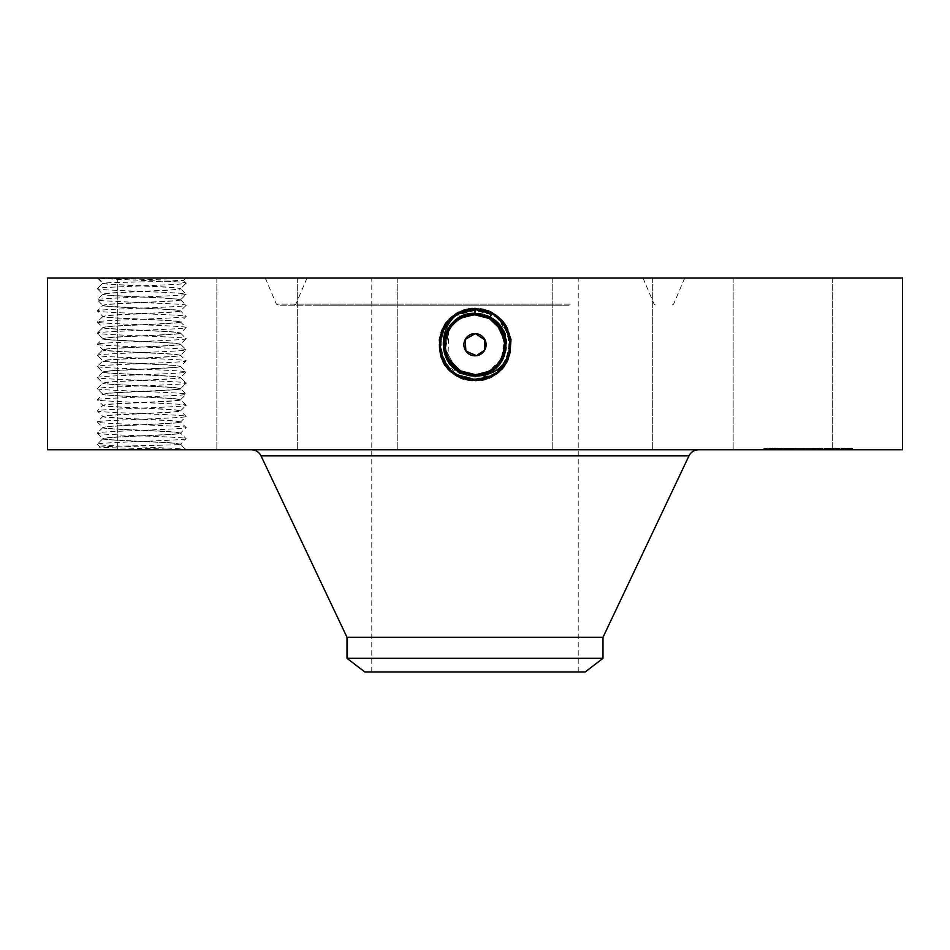 <?xml version="1.0" encoding="UTF-8"?>
<svg xmlns="http://www.w3.org/2000/svg" width="950" height="950" viewBox="0 0 950 950"><rect width="100%" height="100%" fill="white"/><g stroke="black" fill="none" stroke-linecap="round" stroke-linejoin="round"><path stroke-width="0.71" stroke-dasharray="4.75 3.56" d="M459.942 318.915A29.854 29.854 0 0 1 474.988 314.854C486.602 315.281 495.342 320.459 501.196 330.386A29.854 29.854 0 0 0 460.691 318.499A29.854 29.854 0 0 0 448.804 359.017A29.854 29.854 0 0 0 489.309 370.904A29.854 29.854 0 0 0 501.196 330.386C508.392 346.952 504.426 360.454 489.309 370.916L474.988 374.561C463.41 374.146 454.67 368.956 448.804 359.017C441.608 342.463 445.574 328.961 460.691 318.499L475.012 314.854C486.602 315.281 495.33 320.459 501.196 330.386C508.392 346.928 504.438 360.442 489.321 370.904L474.988 374.561C463.398 374.134 454.67 368.956 448.804 359.017C441.608 342.463 445.574 328.961 460.691 318.499L474.988 314.854C486.59 315.269 495.33 320.447 501.196 330.386C508.392 346.94 504.426 360.454 489.309 370.916L474.988 374.561C463.398 374.134 454.67 368.956 448.804 359.017C441.608 342.475 445.562 328.973 460.679 318.511L475.012 314.854C486.602 315.281 495.33 320.459 501.196 330.386C508.392 346.928 504.438 360.442 489.321 370.904L475.012 374.561L475 378.86L474.988 374.561C463.41 374.146 454.67 368.956 448.804 359.017C441.608 342.475 445.562 328.973 460.679 318.511L474.988 314.854C486.59 315.269 495.33 320.447 501.196 330.386C508.392 346.94 504.426 360.454 489.309 370.916L474.988 374.561C463.398 374.134 454.67 368.956 448.804 359.017C441.608 342.463 445.574 328.961 460.691 318.499L475.012 314.854C486.602 315.281 495.33 320.459 501.196 330.386C506.742 340.421 505.946 351.191 498.833 362.698L489.321 370.916L475.012 374.597C445.645 376.414 433.2 331.55 460.631 318.404L474.988 314.723C504.45 312.894 516.942 357.912 489.416 371.094L475.012 374.787C445.455 376.628 432.927 331.455 460.536 318.238L474.988 314.521C504.64 312.681 517.216 357.996 489.511 371.26L475 374.989C445.253 376.829 432.654 331.372 460.441 318.06L475 314.319C504.842 312.479 517.489 358.091 489.606 371.438L475 375.191C444.493 376.948 432.808 330.98 460.346 317.882L475 314.129C505.602 312.36 517.322 358.483 489.701 371.616L475 375.392C444.279 377.15 432.535 330.873 460.251 317.704L475 313.928C505.804 312.158 517.596 358.566 489.796 371.782L475 375.594C444.089 377.364 432.262 330.79 460.156 317.526L475 313.726C506.006 311.944 517.869 358.661 489.891 371.961L475 375.784C443.887 377.566 431.989 330.695 460.061 317.359L475 313.536C506.207 311.742 518.142 358.756 489.986 372.139L475 375.986C443.686 377.779 431.716 330.612 459.966 317.181L475 313.322C506.409 311.529 518.427 358.851 490.081 372.317L475 376.176C452.176 375.345 440.171 363.078 438.995 339.411C438.413 364.171 450.407 378.053 475 381.045L457.591 376.58C424.828 361.059 438.793 306.351 475 308.465L492.361 312.918C525.029 328.403 511.112 382.957 475 380.843L457.686 376.402C425.101 360.964 438.983 306.553 475 308.667L492.266 313.096C524.756 328.486 510.91 382.755 475 380.641L457.781 376.236C425.374 360.881 439.185 306.767 475 308.869L492.171 313.262C524.483 328.581 510.72 382.541 475 380.451L457.876 376.058C425.647 360.786 439.387 306.981 475 309.059L492.076 313.441C524.21 328.664 510.518 382.327 475 380.249L492.029 375.879C524.079 360.703 510.423 307.183 475 309.261L458.019 313.619C426.063 328.759 439.684 382.126 475 380.048L491.934 375.713C523.794 360.608 510.221 307.396 475 309.463L458.114 313.785C426.336 328.843 439.874 381.912 475 379.858L491.839 375.535C523.521 360.525 510.019 307.61 475 309.664L458.209 313.963C426.609 328.938 440.076 381.698 475 379.656L491.744 375.357C523.248 360.43 509.829 307.812 475 309.854L458.304 314.141C426.883 329.021 440.277 381.496 475 379.454L491.649 375.191C522.975 360.347 509.628 308.026 475 310.056L458.399 314.308C427.156 329.116 440.468 381.282 475 379.252L491.554 375.012C522.702 360.252 509.426 308.239 475 310.258L458.494 314.486C427.441 329.199 440.669 381.069 475 379.062L491.459 374.834C522.429 360.169 509.236 308.441 475 310.448L458.589 314.664C427.714 329.294 440.871 380.855 475 378.86A18.347 18.347 0 0 0 490.604 370.156M484.892 339.649L484.749 339.376A11.115 11.115 0 0 0 469.668 334.958A11.115 11.115 0 0 0 465.251 350.027A11.115 11.115 0 0 0 480.332 354.457A11.115 11.115 0 0 0 484.749 339.376L475 333.593L465.251 339.376M465.144 339.566L465.251 350.027L475 355.811L484.749 350.027M524.495 671.947L371.771 671.947L524.495 671.947M524.495 278.053L371.771 278.053L524.495 278.053M364.776 671.947L585.224 671.947M394.44 278.053L643.019 278.053L394.44 278.053M602.989 658.326L347.011 658.326M602.989 637.331L347.011 637.331M490.022 370.512A29.854 29.854 0 0 1 475.012 374.561C486.59 374.146 495.33 368.956 501.196 359.017A29.854 29.854 0 0 1 490.366 370.298M469.478 374.051A29.854 29.854 0 0 1 460.714 370.928L475.012 374.561L466.723 373.386L475.012 374.561C486.602 374.134 495.33 368.956 501.196 359.017L504.521 340.242L495.591 323.083L501.814 331.574M451.167 362.686A29.854 29.854 0 0 1 446.88 354.754M480.652 315.388L474.988 314.854C463.398 315.281 454.67 320.459 448.804 330.386A29.854 29.854 0 0 1 459.764 319.034M480.498 315.364A29.854 29.854 0 0 1 489.298 318.499L491.506 314.486C522.559 329.199 509.331 381.069 475 379.062L458.541 374.834C427.571 360.169 440.764 308.441 475 310.448L491.411 314.664C522.286 329.294 509.129 380.855 475 378.86L475.012 374.561C486.602 374.134 495.33 368.956 501.196 359.017L504.854 344.434M494.653 322.228A29.854 29.854 0 0 1 495.425 322.929M501.113 330.244A29.854 29.854 0 0 1 503.12 334.673M562.044 305.781L315.673 305.781L562.044 305.781M448.792 330.41L445.467 349.125L454.314 366.237M458.779 369.776L460.726 370.928M569.05 305.781L279.086 305.781L569.05 305.781M511.005 339.411C511.587 364.171 499.593 378.053 475 381.045L492.409 376.58C525.172 361.059 511.207 306.351 475 308.465L457.639 312.918C424.971 328.403 438.888 382.957 475 380.843L492.314 376.402C524.899 360.964 511.017 306.553 475 308.667L457.734 313.096C425.244 328.486 439.09 382.755 475 380.641L492.219 376.236C524.626 360.881 510.815 306.767 475 308.869L457.829 313.262C425.517 328.581 439.28 382.541 475 380.451L492.124 376.058C524.352 360.786 510.613 306.981 475 309.059L457.924 313.441C425.79 328.664 439.482 382.327 475 380.249L457.971 375.879C425.921 360.703 439.577 307.183 475 309.261L491.981 313.619C523.937 328.759 510.316 382.126 475 380.048L458.066 375.713C426.206 360.608 439.779 307.396 475 309.463L491.886 313.785C523.664 328.843 510.126 381.912 475 379.858L458.161 375.535C426.479 360.525 439.981 307.61 475 309.664L491.791 313.963C523.391 328.938 509.924 381.698 475 379.656L458.256 375.357C426.752 360.43 440.171 307.812 475 309.854L491.696 314.141C523.117 329.021 509.723 381.496 475 379.454L458.351 375.191C427.025 360.347 440.372 308.026 475 310.056L491.601 314.308C522.844 329.116 509.532 381.282 475 379.252L475.012 374.561C463.41 374.146 454.67 368.956 448.804 359.017C441.608 342.475 445.562 328.973 460.679 318.511L474.988 314.854C486.614 315.281 495.342 320.471 501.196 330.386C506.065 339.934 506.053 349.493 501.173 359.076A29.854 29.854 0 0 1 498.833 362.698L498.798 362.734M459.396 370.156A18.347 18.347 0 0 0 475 378.86L474.988 374.561C463.398 374.134 454.67 368.956 448.804 359.017C441.608 342.463 445.574 328.961 460.691 318.499L475.012 314.854L475 310.258L491.506 314.486L489.321 318.511L491.696 314.141L489.369 318.404M367.793 449.754L698.606 449.754L367.793 449.754M504.224 350.799L504.842 343.947L501.196 359.017L504.842 343.912M504.391 339.459L504.842 343.651L502.289 332.583M502.158 332.298L495.532 323.024L498.512 326.301M480.973 315.447L475.012 314.854L475 310.056L474.988 314.854L475 309.854L474.988 314.854L475 310.056L475.012 314.854L481.258 315.507M902.5 449.754L47.5 449.754M102.909 449.754L185.594 449.754L102.909 449.754M180.488 444.422L175.833 443.234C159.018 441.655 100.973 440.159 102.826 438.544L107.587 437.677C124.141 436.121 182.899 434.566 180.595 432.998L175.833 432.119C159.279 430.564 100.522 429.02 102.826 427.441L107.587 426.562C124.141 425.006 182.899 423.463 180.595 421.883L180.595 422.073C182.412 423.652 124.046 425.196 107.587 426.74L102.826 427.631C100.997 429.21 159.374 430.754 175.833 432.298L180.595 433.188C182.412 434.767 124.046 436.299 107.587 437.855L102.826 438.734C100.997 440.313 159.374 441.857 175.833 443.412L180.547 444.208L186.152 449.754C188.943 447.913 94.679 446.061 97.268 444.208L100.189 447.106C96.734 447.854 159.826 448.626 180.215 449.421L186.152 449.754L179.989 444.422C176.51 445.17 123.168 445.883 105.664 446.619L100.189 447.07L97.494 449.754M826.595 449.754L733.151 449.754L826.595 449.754M588.537 449.754L652.318 449.754L588.537 449.754M371.319 449.754L297.683 449.754L371.319 449.754M214.842 449.754L117.313 449.754L214.842 449.754M210.757 449.754L117.313 449.754L210.757 449.754M361.463 449.754L297.683 449.754L361.463 449.754M578.681 449.754L652.318 449.754L578.681 449.754M735.158 449.754L832.687 449.754L735.158 449.754M808.296 449.754L763.847 449.754L852.732 449.754L773.276 449.754L819.909 449.754L794.996 449.754L817.119 449.754L808.248 449.754L808.248 448.424L763.847 448.424L852.732 448.424L773.276 448.424L810.979 448.424L805.6 448.424L810.979 448.424L807.286 448.424L808.248 448.424L808.296 449.754M502.906 334.103L504.604 340.812M497.574 325.161L496.66 324.152M470.238 374.181L474.869 374.561M445.182 343.199L448.804 330.386L445.514 349.41L454.753 366.652M454.338 366.261L445.467 349.125L448.804 330.386L445.491 349.22L454.468 366.379M475.012 374.561L475 379.454L474.988 374.561L475 379.252L458.446 375.012L460.679 370.904L458.541 374.834L460.679 370.904L469.348 374.027M459.919 372.317L458.446 375.012C427.298 360.252 440.574 308.239 475 310.258L475.012 314.854L480.605 315.376M374.466 278.053L684.701 278.053L374.466 278.053M501.173 359.076L489.321 370.928L475 374.597C445.633 376.402 433.2 331.538 460.631 318.404L475 314.711C504.462 312.906 516.931 357.924 489.416 371.094L475 374.799C445.443 376.616 432.927 331.443 460.536 318.226L475 314.521C504.664 312.692 517.216 358.008 489.511 371.272L475 374.989C445.241 376.829 432.654 331.36 460.441 318.048L475 314.319C504.854 312.479 517.489 358.103 489.606 371.45L475 375.191C445.051 377.031 432.369 331.265 460.346 317.882L475 314.117C505.614 312.372 517.322 358.494 489.701 371.616L475 375.381C444.291 377.15 432.535 330.885 460.251 317.716L475 313.928C505.816 312.158 517.607 358.577 489.796 371.794L475 375.582C444.101 377.364 432.262 330.79 460.156 317.537L475 313.726C506.017 311.944 517.881 358.673 489.891 371.973L475 375.784C443.899 377.566 431.989 330.707 460.061 317.359L475 313.524C506.207 311.742 518.154 358.756 489.986 372.139L475 375.986C443.697 377.779 431.716 330.612 459.966 317.193L475 313.334C506.397 311.529 518.415 358.839 490.081 372.317L480.878 375.63L490.152 372.447C516.871 359.147 510.138 312.265 477.577 308.358L475 308.394L492.456 312.74L505.186 324.354M902.5 278.053L47.5 278.053M472.423 308.358L475 308.275L457.544 312.74L444.814 324.354L438.995 339.411M444.814 324.354L457.71 313.049L475 308.394M480.878 375.618L475.059 376.176M826.595 278.053L733.151 278.053L826.595 278.053M588.537 278.053L652.318 278.053L588.537 278.053M371.319 278.053L297.683 278.053L371.319 278.053M214.842 278.053L117.313 278.053L214.842 278.053M210.757 278.053L117.313 278.053L210.757 278.053M361.463 278.053L297.683 278.053L361.463 278.053M578.681 278.053L652.318 278.053L578.681 278.053M735.158 278.053L832.687 278.053L735.158 278.053M503.738 352.818L504.367 350.099M482.647 315.839L475.083 314.854M180.595 421.895L175.833 421.194C159.374 419.639 100.997 418.095 102.826 416.527L97.268 410.875L102.826 405.412C100.997 406.992 159.374 408.536 175.833 410.079L180.595 410.97C182.424 412.537 124.046 414.081 107.587 415.637L102.873 416.433L97.268 421.99L102.873 427.536L97.268 433.093L102.873 438.639L97.268 444.208C94.478 442.356 188.741 440.515 186.152 438.651C188.943 436.798 94.679 434.957 97.268 433.093C94.478 431.241 188.741 429.4 186.152 427.536C188.943 425.683 94.679 423.843 97.268 421.99C94.478 420.137 188.741 418.285 186.152 416.433C188.943 414.58 94.679 412.739 97.268 410.875C94.478 409.022 188.741 407.182 186.152 405.317C188.943 403.465 94.679 401.624 97.268 399.76C94.478 397.919 188.741 396.067 186.152 394.214C188.943 392.362 94.679 390.521 97.268 388.657C94.478 386.804 188.741 384.964 186.152 383.099C188.943 381.247 94.679 379.406 97.268 377.542C94.478 375.689 188.741 373.849 186.152 371.996C188.943 370.144 94.679 368.291 97.268 366.439C94.478 364.586 188.741 362.746 186.152 360.881C188.943 359.029 94.679 357.188 97.268 355.324C94.478 353.471 188.741 351.631 186.152 349.766C188.943 347.926 94.679 346.073 97.268 344.221C94.478 342.368 188.741 340.527 186.152 338.663C188.943 336.811 94.679 334.97 97.268 333.106C94.478 331.253 188.741 329.412 186.152 327.548C188.943 325.696 94.679 323.855 97.268 322.003C94.478 320.15 188.741 318.298 186.152 316.445C188.943 314.593 94.679 312.752 97.268 310.887C94.478 309.035 188.741 307.194 186.152 305.33C188.943 303.478 94.679 301.637 97.268 299.772C94.478 297.932 188.741 296.079 186.152 294.227C188.943 292.374 94.679 290.534 97.268 288.669C94.478 286.817 188.741 284.976 186.152 283.112C188.967 281.426 110.022 279.739 98.954 278.053L185.927 278.053L100.985 278.053L183.481 280.499C184.371 281.283 122.811 282.067 107.112 282.851L103.016 283.385C104.916 284.905 159.944 286.366 175.833 287.874L180.595 288.574C182.899 290.142 124.141 291.697 107.587 293.253L102.826 294.12L107.587 293.431C124.046 291.876 182.412 290.332 180.595 288.764L175.833 287.696C161.251 286.283 108.656 284.81 103.609 283.385L103.016 283.385M98.954 278.053L100.985 278.053M477.577 308.358L475 308.275L475 313.334M180.595 444.101L179.989 444.422M768.562 448.424L771.258 448.424L768.562 448.424M780.199 448.424L782.895 448.424L780.199 448.424M848.018 448.424L850.713 448.424L848.018 448.424M836.38 448.424L833.684 448.424L836.38 448.424M448.78 330.422L447.984 357.414M448.863 359.147L450.395 361.617M501.196 359.017L504.189 350.978M180.595 299.868L175.833 298.811C159.279 297.243 100.522 295.699 102.826 294.12L102.826 294.31C100.997 295.889 159.374 297.433 175.833 298.989L180.595 299.879L186.152 294.227L180.547 288.681L186.117 283.183L183.481 280.488L185.927 278.053M98.004 278.053L103.609 283.385M768.562 449.754L771.258 449.754L768.562 449.754M780.199 449.754L782.895 449.754L780.199 449.754M848.018 449.754L850.713 449.754L848.018 449.754M836.38 449.754L833.684 449.754L836.38 449.754M446.939 354.896L445.681 350.36M797.798 449.754L821.501 449.754L797.774 449.754L797.762 448.424L819.909 448.424L794.996 448.424L821.501 448.424L795.946 448.424L798.131 448.424L797.798 449.754M800.589 449.754L805.695 449.754L795.851 449.754L802.121 449.754L800.636 449.754L800.613 448.424L802.121 448.424L797.596 448.424L819.636 448.424L794.996 448.424L805.695 448.424L795.851 448.424L800.636 448.424L800.589 449.754L800.636 448.424M809.032 449.754L809.032 448.424L809.044 449.754M809.887 449.754L809.887 448.424M808.759 449.754L808.759 448.424M819.636 449.754L817.119 449.754L819.636 449.754L819.636 448.424L819.636 449.754M798.178 449.754L798.178 448.424M803.094 449.754L811.478 449.754L802.797 449.754L802.797 448.424L811.478 448.424L803.094 448.424M808.438 449.754L821.501 449.754L808.438 449.754L808.45 448.424L821.501 448.424L808.438 448.424L808.438 449.754M795.269 449.754L795.269 448.424M794.996 449.754L794.996 448.424M795.186 449.754L795.186 448.424M795.851 449.754L795.886 448.424M796.492 449.754L796.492 448.424M797.121 449.754L797.121 448.424M797.751 449.754L797.751 448.424L797.786 449.754M798.356 449.754L798.356 448.424L798.344 449.754M798.95 449.754L798.95 448.424L798.938 449.754M799.532 449.754L799.532 448.424M800.102 449.754L800.102 448.424M800.66 449.754L800.66 448.424M801.206 449.754L801.206 448.424M800.743 449.754L800.743 448.424L800.755 449.754M800.292 449.754L800.292 448.424L800.316 449.754M799.876 449.754L799.876 448.424M799.496 449.754L799.496 448.424L799.484 449.754M799.14 449.754L799.14 448.424M798.807 449.754L798.807 448.424L798.831 449.754M798.499 449.754L798.487 448.424L798.499 449.754M798.226 449.754L798.226 448.424M797.976 449.754L797.976 448.424L798 449.754M797.572 449.754L797.572 448.424L797.608 449.754M797.394 449.754L797.394 448.424L797.406 449.754M797.24 449.754L797.252 448.424M797.002 449.754L796.991 448.424L797.002 449.754M796.908 449.754L796.908 448.424L796.908 449.754M796.836 449.754L796.824 448.424M796.753 449.754L796.753 448.424M796.86 449.754L796.896 448.424M797.869 449.754L797.869 448.424L797.905 449.754M797.941 449.754L797.941 448.424L797.929 449.754M798.119 449.754L798.119 448.424L798.143 449.754M798.511 449.754L798.511 448.424L798.523 449.754M798.879 449.754L798.879 448.424L798.914 449.754M799.092 449.754L799.092 448.424L799.081 449.754M799.342 449.754L799.354 448.424M799.615 449.754L799.615 448.424M800.256 449.754L800.256 448.424M800.992 449.754L800.992 448.424M801.408 449.754L801.408 448.424M801.847 449.754L801.847 448.424M801.467 449.754L801.467 448.424M801.111 449.754L801.111 448.424M800.767 449.754L800.767 448.424M800.458 449.754L800.434 448.424M800.173 449.754L800.173 448.424M799.663 449.754L799.674 448.424M799.259 449.754L799.271 448.424M798.677 449.754L798.641 448.424M798.582 449.754L798.582 448.424L798.606 449.754M798.428 449.754L798.404 448.424M798.309 449.754L798.321 448.424M817.641 449.754L817.641 448.424M819.909 449.754L819.909 448.424L819.909 449.754M817.796 449.754L817.796 448.424M796.717 449.754L796.694 448.424M797.359 449.754L797.359 448.424M797.525 449.754L797.525 448.424L797.501 449.754M797.703 449.754L797.703 448.424L797.691 449.754M798.712 449.754L798.712 448.424L798.689 449.754M799.033 449.754L799.033 448.424L798.998 449.754M799.758 449.754L799.758 448.424M800.161 449.754L800.161 448.424L800.161 449.754M800.886 449.754L800.886 448.424M800.518 449.754L800.518 448.424M799.817 449.754L799.817 448.424L799.841 449.754M799.176 449.754L799.176 448.424M796.587 449.754L796.587 448.424M796.219 449.754L796.219 448.424M795.946 449.754L795.946 448.424M796.29 449.754L796.29 448.424M800.031 449.754L800.043 448.424M801.717 449.754L801.717 448.424M801.895 449.754L801.895 448.424M801.123 449.754L801.123 448.424M800.399 449.754L800.399 448.424M799.71 449.754L799.71 448.424M797.442 449.754L797.442 448.424L797.454 449.754M798.772 449.754L798.772 448.424M818.009 449.754L818.009 448.424M820.978 449.754L820.978 448.424L820.978 449.754M821.501 449.754L821.501 448.424L821.501 449.754M817.855 449.754L817.855 448.424M805.695 449.754L805.695 448.424M805.766 449.754L805.766 448.424M805.885 449.754L805.885 448.424M806.039 449.754L806.039 448.424M806.253 449.754L806.253 448.424M806.502 449.754L806.502 448.424M806.799 449.754L806.799 448.424M807.144 449.754L807.144 448.424M807.536 449.754L807.536 448.424M807.975 449.754L807.975 448.424M808.486 449.754L808.486 448.424M808.236 449.754L808.236 448.424L808.236 449.754M808.011 449.754L808.011 448.424M807.821 449.754L807.821 448.424M807.654 449.754L807.654 448.424M807.524 449.754L807.524 448.424M807.417 449.754L807.417 448.424M807.346 449.754L807.346 448.424L807.322 449.754M807.286 449.754L807.286 448.424M808.355 449.754L808.355 448.424M808.557 449.754L808.557 448.424M808.688 449.754L808.688 448.424M808.854 449.754L808.854 448.424L808.866 449.754M809.246 449.754L809.246 448.424M809.483 449.754L809.483 448.424L809.483 449.754M809.673 449.754L809.673 448.424M809.317 449.754L809.317 448.424M809.174 449.754L809.174 448.424M808.949 449.754L808.949 448.424M808.806 449.754L808.806 448.424M817.119 449.754L817.119 448.424L817.119 449.754M810.552 449.754L810.552 448.424M802.418 449.754L802.418 448.424M799.318 449.754L799.318 448.424M797.62 449.754L797.656 448.424M796.611 449.754L796.658 448.424M798.036 449.754L798.036 448.424L798.083 449.754M799.401 449.754L799.401 448.424L799.425 449.754M800.826 449.754L800.826 448.424M797.311 449.754L797.311 448.424M796.421 449.754L796.421 448.424M796.159 449.754L796.159 448.424L796.183 449.754M796.444 449.754L796.444 448.424M797.038 449.754L797.038 448.424M801.242 449.754L801.242 448.424M802.121 449.754L802.121 448.424M801.574 449.754L801.574 448.424M801.016 449.754L801.016 448.424M811.478 449.754L811.478 448.424M802.797 449.754L802.797 448.424M811.193 449.754L811.193 448.424M808.961 449.754L808.961 448.424L808.961 449.754M817.499 449.754L817.499 448.424M817.273 449.754L817.273 448.424M180.595 421.883L175.833 421.016C159.279 419.449 100.522 417.905 102.826 416.326L107.587 415.459C124.141 413.903 182.899 412.348 180.595 410.78L175.833 409.901C159.018 408.322 100.973 406.826 102.826 405.223L97.268 399.76L102.873 394.214L107.587 393.419C124.046 391.863 182.412 390.319 180.595 388.752L180.595 388.562C182.899 390.129 124.141 391.673 107.587 393.241L102.873 394.202L97.268 388.657L102.873 383.111L107.587 382.304C124.046 380.76 182.424 379.216 180.595 377.649L180.595 377.459C182.899 379.026 124.141 380.57 107.587 382.126L102.873 383.088L97.268 377.542L102.873 371.996L107.587 371.201C124.046 369.645 182.412 368.101 180.595 366.534L186.152 371.996L180.547 377.542L186.152 383.099L180.547 388.645L186.152 394.214L180.547 399.76L186.152 405.317L180.547 410.863L186.152 416.433L180.547 421.978L186.152 427.536L180.547 433.081L186.152 438.651L180.547 444.196M180.595 299.879C182.424 301.447 124.046 302.991 107.587 304.534L102.873 305.342L97.268 310.887L102.826 316.35C100.522 317.918 159.279 319.461 175.833 321.029L180.595 321.896L175.833 321.207C159.374 319.651 100.997 318.108 102.826 316.54L97.268 322.003L102.826 327.465C100.522 329.032 159.279 330.576 175.833 332.132L180.595 333.011L175.833 332.31C159.374 330.766 101.009 329.223 102.826 327.655L97.268 333.106L102.826 338.568C100.522 340.136 159.279 341.691 175.833 343.247L180.595 344.114L175.833 343.425C159.374 341.869 100.997 340.326 102.826 338.758L97.268 344.221L102.826 349.683C100.522 351.251 159.279 352.794 175.833 354.35L180.547 355.324L186.152 349.766L180.547 344.221L186.152 338.663L180.547 333.117L186.152 327.548L180.547 322.003L186.152 316.445L180.547 310.899L175.833 310.092C159.374 308.548 100.997 307.004 102.826 305.437L97.268 299.772L102.873 294.227L97.268 288.669L102.742 283.254L97.268 288.669M180.595 299.689L186.152 305.33L180.595 310.793C182.899 312.36 124.141 313.916 107.587 315.471L102.826 316.338L107.587 315.649C124.046 314.094 182.424 312.562 180.595 310.994L175.833 309.914C159.279 308.358 100.522 306.803 102.826 305.235L107.587 304.356C124.141 302.801 182.899 301.257 180.595 299.678M489.309 370.916L490.152 372.447M460.631 318.392L457.71 313.049M180.595 399.867L175.833 398.964C159.374 397.421 100.997 395.877 102.826 394.309L102.826 394.119C100.522 395.687 159.279 397.231 175.833 398.798L180.595 399.665C182.899 401.244 124.141 402.788 107.587 404.344L102.826 405.223L107.587 404.522C124.046 402.978 182.412 401.434 180.595 399.867L180.595 399.855M180.595 321.896C182.899 323.475 124.141 325.019 107.587 326.574L102.826 327.453L107.587 326.753C124.046 325.209 182.424 323.665 180.595 322.098L180.595 321.907M180.595 388.752L175.833 387.861C159.374 386.306 100.997 384.774 102.826 383.206L102.826 383.016C100.522 384.572 159.279 386.128 175.833 387.683L180.595 388.74M180.595 333.011C182.899 334.578 124.141 336.134 107.587 337.689L102.826 338.556L107.587 337.867C124.046 336.312 182.424 334.78 180.595 333.213L180.595 333.022M102.826 371.889C100.522 373.469 159.279 375.012 175.833 376.568L180.595 377.447L175.833 376.746C159.374 375.202 100.997 373.659 102.826 372.091L97.268 366.439L102.873 360.893L107.587 360.086C124.046 358.542 182.424 356.998 180.595 355.431L186.152 360.881L180.595 366.344C182.899 367.911 124.141 369.455 107.587 371.022L102.826 371.901M102.826 349.873L107.587 348.971C124.046 347.427 182.424 345.883 180.595 344.316L180.595 344.126C182.899 345.693 124.141 347.237 107.587 348.804L102.826 349.671L97.268 355.324L102.826 360.786C100.522 362.354 159.279 363.909 175.833 365.465L180.595 366.332L175.833 365.643C159.374 364.088 100.997 362.556 102.826 360.976L107.587 359.907C124.141 358.352 182.899 356.796 180.595 355.229L175.833 354.528C159.374 352.984 100.997 351.441 102.826 349.873L102.826 349.861M560.868 304.154L295.901 304.154L560.868 304.154M688.976 455.858L261.024 455.858M570.226 304.154L276.379 304.154L570.226 304.154M475 379.454L475.012 374.597L475 379.454M475 314.711L475 309.261L475 314.711M489.369 318.392L490.034 317.193M475 313.524L475 308.465L475 313.524M475 308.667L475 313.726L475 308.667M795.601 449.754L795.601 448.424M795.304 449.754L795.304 448.424M475 308.869L475 313.928L475 308.869M475 309.059L475 314.117L475 309.059M102.826 316.54L97.268 322.003M102.826 327.655L97.268 333.106M578.229 671.947L578.229 278.053M371.771 671.947L371.771 278.053M643.019 278.053L654.099 304.154L656.557 305.781M306.981 278.053L295.901 304.154L293.443 305.781M684.701 278.053L673.621 304.154L671.175 305.781M265.299 278.053L276.379 304.154L278.825 305.781M733.151 278.053L733.151 449.754L733.151 278.053M832.687 278.053L832.687 449.754L832.687 278.053M652.318 278.053L652.318 449.754L652.318 278.053M552.769 278.053L552.769 449.754L552.769 278.053M397.231 278.053L397.231 449.754L397.231 278.053M297.683 278.053L297.683 449.754L297.683 278.053M216.849 278.053L216.849 449.754L216.849 278.053M117.313 278.053L117.313 449.754L117.313 278.053M763.847 449.754L763.847 448.424M852.732 449.754L852.732 448.424M97.494 278.053L102.742 283.29M843.303 449.754L843.303 448.424M773.276 449.754L773.276 448.424M771.258 449.754L771.258 448.424M765.866 449.754L765.866 448.424M810.979 449.754L810.979 448.424L810.979 449.754M805.6 449.754L805.6 448.424L805.6 449.754M782.895 449.754L782.895 448.424L782.895 449.754M777.504 449.754L777.504 448.424L777.504 449.754M850.713 449.754L850.713 448.424M845.322 449.754L845.322 448.424M839.076 449.754L839.076 448.424L839.076 449.754M833.684 449.754L833.684 448.424L833.684 449.754"/><path stroke-width="1.43" d="M484.892 339.649L484.749 350.027A11.115 11.115 0 0 1 469.668 354.457A11.115 11.115 0 0 1 465.251 339.376L465.144 339.566M347.011 658.326L602.989 658.326L585.224 671.947L364.776 671.947L347.011 658.326L347.011 637.331L602.989 637.331L688.976 455.858C691.006 451.974 694.224 449.932 698.606 449.754M476.508 355.716L465.856 351.013L465.251 339.376L475.392 333.604L485.106 340.076M485.129 340.136L484.749 350.027L476.651 355.692M465.251 339.376A11.115 11.115 0 0 1 480.332 334.958A11.115 11.115 0 0 1 484.749 350.027M474.869 374.561L474.988 374.561A29.854 29.854 0 0 1 469.478 374.051M454.753 366.652L460.679 370.904A29.854 29.854 0 0 1 451.167 362.686M446.88 354.754A29.854 29.854 0 0 1 448.804 330.386L448.792 330.41M475.048 314.854L474.988 314.854A29.854 29.854 0 0 1 480.498 315.364M504.854 344.434L500.614 329.377L489.309 318.499L495.591 323.083L489.309 318.499A29.854 29.854 0 0 1 494.653 322.228M495.425 322.929A29.854 29.854 0 0 1 501.113 330.244M503.12 334.673A29.854 29.854 0 0 1 501.196 359.017L503.738 352.818M469.348 374.027L475.249 374.561M454.314 366.237L458.779 369.776M496.66 324.152L489.321 318.511L495.532 323.024L489.321 318.511L480.652 315.388M504.842 343.912L504.367 350.099M454.468 366.379L460.691 370.916L474.988 374.561C486.59 374.146 495.33 368.956 501.196 359.017C508.392 342.463 504.426 328.961 489.309 318.499L475.012 314.854C463.41 315.269 454.67 320.447 448.804 330.386L448.78 330.422M481.258 315.507L489.309 318.499L480.973 315.447M480.605 315.376L489.309 318.499L474.988 314.854C463.398 315.281 454.67 320.459 448.804 330.386C454.67 320.447 463.41 315.269 475.012 314.854C463.398 315.281 454.67 320.459 448.804 330.386C454.658 320.459 463.398 315.281 475.012 314.854C463.386 315.281 454.658 320.471 448.804 330.386C443.935 339.934 443.947 349.493 448.827 359.076L451.167 362.698L460.691 370.916L475.012 374.561C486.602 374.134 495.33 368.956 501.196 359.017C495.33 368.956 486.59 374.146 474.988 374.561C486.602 374.134 495.33 368.956 501.196 359.017M47.5 449.754L902.5 449.754L902.5 278.053L47.5 278.053L47.5 449.754M504.604 340.812L497.574 325.161M460.726 370.928L470.238 374.181M474.941 376.176L475 376.176C497.824 375.345 509.829 363.078 511.005 339.411L505.186 324.354L492.29 313.049L472.423 308.358C439.862 312.265 433.129 359.147 459.848 372.447L469.122 375.63L474.941 376.176L459.919 372.317L469.122 375.63M502.906 334.103L501.814 331.574M454.338 366.261L460.679 370.904L474.988 374.597C504.355 376.414 516.8 331.55 489.369 318.404L482.647 315.839M451.191 362.722L460.679 370.916L475 374.597C504.367 376.402 516.8 331.538 489.369 318.404L475.012 314.723C445.55 312.894 433.058 357.912 460.584 371.094L474.988 374.787C504.545 376.628 517.073 331.455 489.464 318.238L475.012 314.521C445.36 312.681 432.784 357.996 460.489 371.26L475 374.989C504.747 376.829 517.346 331.372 489.559 318.06L475 314.319C445.158 312.479 432.511 358.091 460.394 371.438L475 375.191C504.949 377.031 517.631 331.265 489.654 317.882L475 314.129C444.398 312.36 432.678 358.483 460.299 371.616L475 375.392C505.721 377.15 517.465 330.873 489.749 317.704L475 313.928C444.196 312.158 432.404 358.566 460.204 371.782L475 375.594C505.911 377.364 517.738 330.79 489.844 317.526L475 313.726C443.994 311.944 432.131 358.661 460.109 371.961L475 375.784C506.113 377.566 518.011 330.695 489.939 317.359L475 313.524C443.793 311.742 431.846 358.756 460.014 372.139L475 375.986C506.314 377.779 518.284 330.612 490.034 317.181L475 313.322C443.591 311.529 431.573 358.851 459.919 372.317L459.848 372.447M447.984 357.414L448.863 359.147M504.391 339.459L498.512 326.301M475 313.524L475 313.334C443.603 311.529 431.585 358.839 459.919 372.317L475 375.986C506.303 377.779 518.284 330.612 490.034 317.193L475 313.334L475 308.275M450.395 361.617L446.939 354.896M445.681 350.36L445.182 343.199M475 313.536C443.793 311.742 431.858 358.756 460.014 372.139L475 375.784C506.101 377.566 518.011 330.707 489.939 317.359L475 313.726C443.983 311.944 432.119 358.673 460.109 371.973L475 375.582C505.899 377.364 517.738 330.79 489.844 317.537L475 313.928C444.184 312.158 432.392 358.577 460.204 371.794L475 375.381C505.709 377.15 517.465 330.885 489.749 317.716L475 314.117C444.386 312.372 432.678 358.494 460.299 371.616L475 375.191C505.507 376.948 517.192 330.98 489.654 317.882L475 314.117M448.827 359.076L460.584 371.106L475 374.799C504.557 376.616 517.073 331.443 489.464 318.226L475 314.521C445.336 312.692 432.784 358.008 460.489 371.272L475 374.989C504.759 376.829 517.346 331.36 489.559 318.048L475 314.319C445.146 312.479 432.511 358.103 460.394 371.45L460.584 371.106C433.069 357.924 445.538 312.906 475 314.711L475 314.129M489.369 318.404L475 314.711M489.369 318.392L492.456 312.74M492.076 313.441L491.744 314.058M347.011 637.331L261.024 455.858L688.976 455.858M475.012 374.561L475 376.188M491.934 313.714L492.266 313.096M491.839 313.88L492.171 313.262M602.989 658.326L602.989 637.331M261.024 455.858C258.994 451.974 255.776 449.932 251.394 449.754"/></g></svg>

